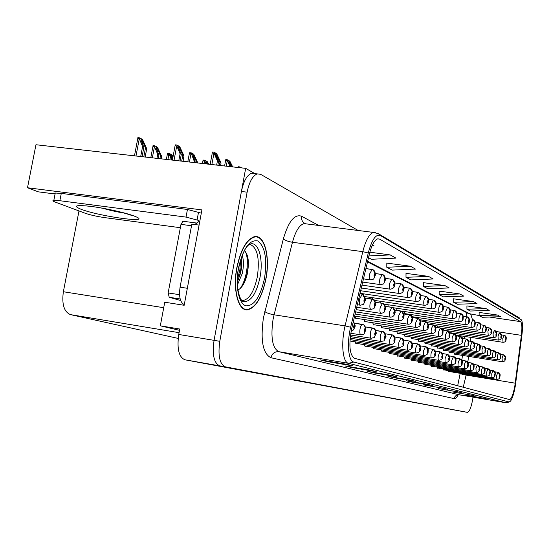 <?xml version="1.0" encoding="UTF-8"?>
<svg xmlns="http://www.w3.org/2000/svg" width="550" height="550" viewBox="0 0 550 550"><rect width="100%" height="100%" fill="white"/><g stroke="black" fill="none" stroke-linecap="round" stroke-linejoin="round"><path stroke-width="0.82" d="M55.083 193.985L38.307 191.84L27.5 187.756L201.905 209.901L184.174 305.278L164.739 302.218L160.318 325.813L179.761 329.024L178.75 334.462C176.804 348.789 178.874 357.232 184.979 359.803L464.007 411.764M179.52 330.323L160.318 325.813M358.132 230.478L260.597 174.309L257.221 173.896C252.656 175.746 249.288 181.837 247.129 192.177L219.787 341.309C217.8 355.816 219.677 364.327 225.417 366.857L463.987 411.757L219.78 365.874C213.991 363.337 212.087 354.832 214.067 340.354C212.087 354.832 213.991 363.337 219.78 365.874L184.979 359.803M27.5 187.756L35.963 144.739L245.664 168.355L214.067 340.354L241.416 191.489C243.574 181.177 246.957 175.093 251.563 173.25L254.904 173.628M253.715 173.498L253.804 173.002L245.664 168.355M396.591 308.241L397.134 310.626M404.058 311.479L404.903 313.919L405.316 313.713M411.242 314.6L411.331 315.728M431.207 323.249L431.358 324.637M437.381 325.923L437.628 327.559M449.089 330.99L449.178 332.049M449.68 332.867L450.024 332.681M443.341 328.501L443.781 330.385M418.151 317.591L418.199 318.45M388.809 304.858L389.125 306.934M380.703 301.338L380.896 303.091M372.247 297.66L372.35 299.049L365.179 297.997L373.966 299.695L375.237 301.971L374.419 304.501C374.385 306.852 374.736 306.996 375.471 304.934L375.265 303.016L374.859 305.408L375.072 304.04M363.413 293.817L363.516 295.206M424.799 320.471L424.889 321.592M443.073 348.837L443.664 350.384L444.015 350.192M437.168 346.651L437.779 348.253L438.144 348.061M431.049 344.389L431.688 346.046L432.066 345.847M424.696 342.038L425.37 343.757L425.762 343.558M418.11 339.597L418.818 341.385L419.224 341.172M411.269 337.061L412.012 338.917L412.431 338.704M404.161 334.421L404.944 336.359L405.377 336.139M396.763 331.678L397.595 333.692L398.042 333.465M389.07 328.817L389.943 330.921L390.411 330.688M381.054 325.841L381.975 328.034L382.463 327.8M372.694 322.733L373.67 325.022L374.172 324.782M363.969 319.488L365.007 321.881L365.53 321.633M354.86 316.099L355.96 318.601L356.503 318.347M448.779 350.948L449.336 352.44L449.68 352.254M381.212 349.876L382.044 351.464L382.511 351.251M389.166 352.33L389.957 353.856L390.411 353.65M424.545 363.241L425.157 364.506L425.542 364.313M430.856 365.186L431.441 366.403L431.812 366.217M436.941 367.056L437.498 368.239L437.855 368.053M411.207 359.129L411.881 360.491L412.287 360.291M396.804 354.688L397.554 356.152L397.987 355.953M442.812 368.864L443.348 370.006L443.692 369.827M404.147 356.95L404.855 358.366L405.281 358.167M372.928 347.311L373.801 348.968L374.289 348.755M364.279 344.644L365.207 346.369L365.709 346.149M355.252 341.846L356.235 343.654L356.757 343.434M418 361.219L418.639 362.533L419.038 362.34M454.644 333.389L454.671 333.96M454.293 352.983L454.822 354.427L455.152 354.241M448.484 370.611L448.993 371.717L449.336 371.532M178.173 338.408L70.489 314.627C64.054 311.939 61.682 304.308 63.367 291.734L78.994 210.939M266.007 278.644C270.263 256.719 264.55 234.438 254.567 236.679C246.641 239.161 240.728 249.487 236.823 267.651C232.561 289.568 238.184 310.949 247.328 309.87C255.798 307.931 262.02 297.522 266.007 278.644M514.862 385.736C513.294 394.261 511.541 398.881 509.609 399.589L354.393 358.27C349.511 354.771 348.624 344.788 351.739 328.322L369.311 254.272C371.642 245.142 374.461 239.992 377.768 238.831L379.658 239.126L520.582 321.626C521.991 323.091 522.259 327.663 521.386 335.342L514.862 385.736M515.322 385.887L521.902 335.17C522.796 327.69 522.679 322.609 521.558 319.949L380.297 235.455C375.836 233.894 371.828 239.745 368.266 253.007L350.632 327.25C346.672 343.221 348.384 361.219 353.732 362.038L509.087 401.954L510.482 401.184C512.394 398.509 514.009 393.415 515.322 385.887M346.28 364.237L320.018 359.837L327.168 361.577L353.066 365.915L346.28 364.237M346.136 364.21L353.066 365.915M327.257 361.054L327.168 361.577M370.157 370.143L345.173 365.949L351.56 367.496L376.214 371.642L370.157 370.143M370.026 370.116L376.214 371.642M351.643 367.029L351.56 367.496M391.518 375.423L367.696 371.408L373.429 372.804L396.949 376.764L391.518 375.423M391.387 375.402L396.949 376.764M373.505 372.391L373.429 372.804M410.726 380.174L387.963 376.331L393.147 377.589L415.635 381.384L410.726 380.174M410.603 380.153L415.635 381.384M393.209 377.217L393.147 377.589M483.643 398.207L465.039 395.038L483.643 398.207M483.546 398.186L486.784 398.984M471.501 395.203L452.189 391.916L471.501 395.203M471.398 395.182L474.911 396.048M458.294 391.937L438.226 388.527L458.294 391.937M458.184 391.916L462.007 392.858M443.884 388.376L422.991 384.828L443.884 388.376M443.774 388.355L447.941 389.379M428.099 384.471L406.312 380.779L411.015 381.927L432.547 385.571L428.099 384.471M427.982 384.45L432.547 385.571M225.417 366.857L467.438 412.362C469.397 411.799 471.109 407.681 472.567 400.015L473.048 397.162M410.369 266.207L386.788 267.272L392.219 270.119L415.504 269.087L410.369 266.207L386.808 263.106M368.493 257.696L371.511 259.277L395.924 258.115L390.204 254.911L369.841 252.196M371.979 245.981L374.082 245.871L372.446 244.956M459.876 293.954L439.209 294.718L443.279 296.849L463.712 296.106L459.876 293.954L439.209 291.108M473.509 301.593L453.668 302.287L457.394 304.239L477.029 303.566L473.509 301.593L453.661 298.829M486.014 308.598L466.929 309.231L470.353 311.025L489.246 310.413L486.014 308.598L466.916 305.91M497.516 315.047L479.132 315.624L482.295 317.274L500.493 316.718L497.516 315.047L479.119 312.428M428.512 276.382L405.996 277.331L410.905 279.902L433.152 278.981L428.512 276.382L406.003 273.364M444.936 285.581L423.39 286.433L427.852 288.771L449.151 287.946L444.936 285.581L423.39 282.652M414.425 374.261L408.567 372.701M409.764 373.017L408.602 372.598M430.54 378.551L425.143 377.114M426.291 377.417L425.178 377.018M445.273 382.47L440.275 381.143M441.382 381.439L440.309 381.047M458.789 386.072L454.156 384.835M455.214 385.124L454.183 384.752M471.247 389.386L466.922 388.238M467.947 388.513L466.957 388.156M396.722 369.545L390.342 367.847M391.586 368.177L390.376 367.737M377.19 364.341L370.198 362.484M371.504 362.828L370.239 362.368M355.52 358.572L353.643 357.947M423.39 286.433L423.39 282.569M439.209 294.718L439.209 291.026M453.668 302.287L453.661 298.746M466.929 309.231L466.916 305.834M479.132 315.624L479.119 312.359M405.996 277.331L406.003 273.274M386.788 267.272L386.808 263.01M390.204 254.911L368.913 255.942M506.11 339.329C506.138 341.213 505.113 342.21 503.023 342.32L502.796 338.449L504.027 335.287L501.394 334.888L504.508 335.404L506.021 337.982L505.594 339.041C505.505 340.615 505.663 340.691 506.076 339.274L506.041 337.996L505.766 339.625L505.918 338.69M506.041 337.996L504.79 335.528M505.904 338.683L506.021 337.982M505.361 358.765C505.368 360.69 504.343 361.687 502.281 361.749L502.074 357.961L503.305 354.771L500.548 354.337L503.635 354.839L505.271 357.459L505.017 359.088L505.271 357.459L503.91 354.942M499.751 375.732L498.692 372.563C500.012 373.388 500.438 374.632 499.964 376.303C499.957 378.304 498.912 379.314 496.836 379.349L496.623 375.567L497.901 372.302L494.828 371.8L498.094 372.336L499.868 375.024L499.613 376.674L499.764 375.732M501.394 337.033C501.421 338.958 500.376 339.969 498.259 340.072L498.018 336.126L499.276 332.915L501.304 335.658L500.864 336.731C500.782 338.339 500.947 338.415 501.366 336.971L501.325 335.672L501.05 337.329L501.201 336.38M499.771 333.039L499.283 332.915M501.325 335.672L500.053 333.163M501.181 336.373L501.304 335.658M496.519 334.654C496.533 336.614 495.467 337.645 493.322 337.748L493.061 333.726L494.354 330.461L496.416 333.252L495.969 334.338C495.88 335.974 496.052 336.064 496.485 334.593L496.437 333.266L496.121 334.414L496.416 333.252M494.869 330.584L494.368 330.461M496.437 333.266L495.151 330.708M491.466 332.193C491.453 334.201 490.366 335.252 488.214 335.335L487.926 331.238L489.252 327.917L486.234 327.463L489.789 328.048L491.356 330.763L490.896 331.863C490.806 333.534 490.985 333.616 491.425 332.124L491.377 330.77L491.054 331.946L491.356 330.763M491.377 330.77L490.064 328.171M486.221 329.636C486.2 331.684 485.093 332.75 482.907 332.832L482.598 328.653L483.966 325.284L480.796 324.809L484.522 325.414L486.104 328.171L485.629 329.292C485.54 330.997 485.726 331.086 486.179 329.567L486.124 328.185L485.794 329.374L486.104 328.171M486.124 328.185L484.797 325.538M500.596 355.499L499.496 353.079C500.699 353.801 501.091 355.039 500.679 356.799C500.672 358.779 499.634 359.796 497.537 359.858L497.31 356.001L498.582 352.756L495.701 352.309L498.926 352.832L500.576 355.493L500.143 356.572C500.053 358.153 500.218 358.222 500.638 356.778L500.576 355.493M495.818 354.819C495.811 356.812 494.746 357.837 492.628 357.899L492.381 353.966L493.687 350.673L490.676 350.206L494.044 350.756L495.715 353.457L495.268 354.558C495.186 356.166 495.357 356.235 495.784 354.764L495.736 353.464L495.454 355.142L495.612 354.186M495.736 353.464L494.319 350.852M495.598 354.179L495.715 353.457M490.793 352.736C490.772 354.771 489.686 355.816 487.541 355.871L487.279 351.863L488.613 348.514L485.471 348.026L488.991 348.597L490.683 351.347L490.222 352.461C490.139 354.104 490.311 354.179 490.751 352.681L490.703 351.361L490.414 353.066L490.572 352.089M490.703 351.361L489.259 348.7M490.559 352.082L490.683 351.347M485.574 350.577C485.746 352.289 484.646 353.354 482.268 353.774L481.979 349.683L483.354 346.28L480.067 345.764L483.746 346.363L485.457 349.161L484.983 350.295C484.901 351.972 485.086 352.048 485.54 350.522L485.478 349.174L485.148 350.364L485.457 349.161M485.478 349.174L484.014 346.466M495.138 374.674C495.117 376.695 494.051 377.719 491.947 377.747L491.721 373.904L493.034 370.576L489.83 370.061L493.233 370.618L495.027 373.354L494.587 374.461C494.505 376.049 494.67 376.111 495.096 374.632L495.055 373.361L494.739 374.516L495.027 373.354M495.055 373.361L493.494 370.7M490.132 372.962C490.091 375.038 489.005 376.083 486.888 376.097L486.647 372.171L487.994 368.796L484.653 368.252L488.207 368.837L490.022 371.614L489.569 372.742C489.479 374.364 489.658 374.426 490.098 372.921L490.043 371.628L489.754 373.319L490.022 371.614M490.043 371.628L488.462 368.913M484.853 369.827L483.581 367.207C484.983 368.067 485.444 369.387 484.956 371.168C485.093 372.955 483.993 374.014 481.649 374.378L481.381 370.377L482.763 366.946L479.277 366.382L482.989 366.987L484.832 369.82L484.357 370.961C484.282 372.611 484.461 372.673 484.908 371.154L484.853 369.827L484.522 371.016L484.832 369.82M479.572 369.353C479.724 371.14 478.596 372.226 476.204 372.598L475.915 368.521L477.345 365.028L473.701 364.444L477.586 365.076L479.442 367.95L478.961 369.119C478.878 370.796 479.071 370.865 479.531 369.311L479.469 367.964L479.167 369.717L479.442 367.95M479.469 367.964L477.84 365.152M249.679 244.262C257.29 247.184 259.854 257.978 257.366 276.65C254.031 292.029 248.93 300.011 242.062 300.616M237.958 290.036C242.041 287.863 245.107 282.673 247.17 274.471C249.411 262.604 248.49 254.684 244.399 250.697M265.863 278.589C261.924 297.268 255.764 307.567 247.383 309.492C238.336 310.564 232.767 289.396 236.981 267.712C240.845 249.734 246.702 239.511 254.547 237.057C264.419 234.843 270.071 256.891 265.863 278.589M242.179 255.468C243.843 260.054 243.849 266.111 242.206 273.639L237.435 284.859M241.264 257.929C242.083 262.488 241.828 267.644 240.501 273.391L237.353 281.951M183.418 221.299L182.937 221.244L180.978 224.366L168.156 292.937L169.221 297.275L180.668 300.541M197.086 223.073L195.408 224.283M245.272 251.494C249.356 258.851 247.17 279.235 240.006 288.716M240.529 260.198L239.869 270.064L237.38 279.627M247.837 257.407C248.861 266.118 247.521 274.869 243.815 283.669M241.223 258.053C241.856 266.118 240.563 274.072 237.353 281.916M123.874 212.974C117.81 212.121 110.743 210.547 102.685 208.258M55.048 194.157L54.306 193.421L55.268 193.036L61.284 193.387L187.454 209.461L201.3 213.159M180.352 227.707L104.679 217.614C96.917 216.48 90.448 215.029 85.271 213.276L55.248 202.091C52.69 201.114 52.222 200.523 53.845 200.331L59.861 200.716L186.024 217.099L187.454 209.461M186.024 217.099L198.419 220.364L198.137 221.884L199.643 222.076M186.526 292.655L199.066 225.197M187.048 288.241L180.077 287.183C178.771 296.684 180.153 302.493 184.216 304.604L184.216 304.604M197.038 220.186L198.447 212.609M198.798 225.046L191.826 224.125L180.077 287.183M194.803 224.517L198.137 221.884M480.776 326.989C480.968 328.68 479.841 329.766 477.407 330.241C476.822 329.959 476.712 328.536 477.07 325.971L478.473 322.541L479.05 322.685L480.652 325.49L480.377 327.284L480.652 325.49L479.325 322.802M479.05 322.685L475.152 322.046L478.486 322.541M475.124 324.232C475.31 325.957 474.169 327.064 471.687 327.546C471.082 327.264 470.965 325.806 471.329 323.187L472.849 319.708L473.371 319.846L474.994 322.699L474.485 323.861C474.409 325.627 474.609 325.724 475.083 324.149L475.021 322.712L474.712 324.528L474.877 323.489M473.371 319.846L472.78 319.701M475.021 322.712L473.639 319.969M474.856 323.482L474.994 322.699M469.253 321.372C469.446 323.111 468.284 324.232 465.754 324.748C465.121 324.459 464.991 322.974 465.355 320.286L466.84 316.745L463.183 316.202L466.929 316.752L467.466 316.896L469.109 319.804L468.586 320.98C468.511 322.788 468.717 322.884 469.212 321.282L469.136 319.818L468.772 321.069L469.109 319.804M469.136 319.818L467.734 317.02M474.457 343.42L478.308 344.046L480.04 346.892L479.552 348.047C479.469 349.752 479.662 349.834 480.123 348.281L480.067 346.906L479.765 348.673L479.93 347.662M480.067 346.906L478.576 344.149M479.916 347.655L480.04 346.892M474.547 346.019C474.726 347.772 473.578 348.879 471.116 349.326C470.532 349.037 470.422 347.621 470.779 345.063L472.237 341.55L468.627 340.993L472.292 341.557L474.416 344.534L473.914 345.709C473.832 347.449 474.031 347.531 474.506 345.957L474.444 344.548L474.093 345.785L474.416 344.534M474.444 344.548L472.924 341.743M468.717 343.606C468.896 345.379 467.734 346.5 465.217 346.974C464.606 346.686 464.489 345.235 464.853 342.623L466.352 339.041L462.571 338.463L466.407 339.048L468.572 342.086L468.05 343.282C467.974 345.056 468.181 345.146 468.669 343.537L468.6 342.1L468.236 343.358L468.572 342.086M468.6 342.1L467.06 339.24M462.646 341.096C462.839 342.884 461.649 344.032 459.078 344.527C458.446 344.231 458.315 342.753 458.686 340.086L460.295 336.449L462.495 339.543L461.959 340.759C461.883 342.574 462.096 342.657 462.605 341.028L462.522 339.556L462.151 340.835L462.495 339.543M456.259 335.823L460.254 336.442M462.522 339.556L460.955 336.641M473.88 366.025L472.553 363.303C473.928 364.024 474.402 365.399 473.997 367.421C474.134 369.263 472.993 370.37 470.559 370.748L470.25 366.589L471.714 363.034L467.906 362.422L471.969 363.089L473.853 366.018L473.357 367.201C473.275 368.913 473.474 368.981 473.949 367.4L473.88 366.025L473.578 367.812L473.743 366.788M473.729 366.788L473.853 366.018M468.194 365.468C468.346 367.311 467.177 368.431 464.695 368.83L464.358 364.581L465.871 360.972L461.89 360.332L466.139 361.02L468.05 364.004L467.534 365.207C467.459 366.96 467.665 367.029 468.146 365.42L468.078 364.011L467.761 365.839L467.933 364.794M468.078 364.011L466.386 361.103M467.919 364.788L468.05 364.004M462.172 363.413C462.33 365.269 461.141 366.417 458.604 366.836C457.992 366.541 457.875 365.09 458.232 362.498L459.793 358.82L455.627 358.153L460.082 358.875L461.869 360.511L462.014 361.914L461.484 363.138C461.409 364.925 461.622 365.001 462.124 363.357L462.041 361.921L461.677 363.206L462.014 361.914M462.041 361.921L460.322 358.951M455.902 361.268C456.074 363.151 454.857 364.313 452.265 364.767C451.626 364.457 451.495 362.979 451.866 360.332L453.475 356.586L449.109 355.884L453.516 356.586L454.774 357.156L455.592 358.311L455.737 359.741L455.187 360.986C455.118 362.808 455.338 362.883 455.854 361.212L455.764 359.748L455.386 361.054L455.737 359.741M455.764 359.748L454.018 356.723M463.141 318.395C463.354 320.148 462.165 321.289 459.573 321.832C458.913 321.544 458.769 320.024 459.147 317.274L460.769 313.679L461.326 313.83L462.99 316.786L462.454 317.989C462.371 319.832 462.591 319.935 463.1 318.306L463.018 316.8L462.646 318.086L462.99 316.786M461.326 313.83L456.83 313.101L460.694 313.672M463.018 316.8L461.594 313.947M456.782 315.294C457.009 317.054 455.792 318.223 453.145 318.801C452.451 318.505 452.299 316.951 452.684 314.139L454.259 310.468L450.216 309.877L454.362 310.482L454.933 310.633L456.617 313.651L456.067 314.868C455.991 316.752 456.211 316.862 456.741 315.198L456.651 313.665L456.266 314.971L456.617 313.651M456.651 313.665L455.201 310.757M450.154 312.07C450.381 313.871 449.144 315.061 446.449 315.645C445.72 315.343 445.555 313.754 445.947 310.874L447.686 307.154L448.277 307.306L449.982 310.379L449.412 311.623C449.336 313.548 449.57 313.665 450.113 311.967L450.017 310.393L449.618 311.726L449.982 310.379M448.277 307.306L443.314 306.515L447.59 307.134M450.017 310.393L448.539 307.429M443.252 308.708C443.493 310.502 442.234 311.719 439.464 312.352C438.701 312.043 438.522 310.42 438.928 307.471L440.722 303.676L441.334 303.841L443.066 306.969L442.468 308.241C442.399 310.207 442.647 310.324 443.204 308.598L443.094 306.989L442.688 308.344L443.066 306.969M441.334 303.841L436.116 303.009L440.619 303.662M443.094 306.989L441.595 303.957M436.04 305.195C435.854 307.56 434.562 308.798 432.176 308.914C431.379 308.605 431.186 306.934 431.592 303.909L433.317 300.039L428.594 299.351L433.455 300.053L434.087 300.218L435.841 303.414L435.229 304.707C435.16 306.714 435.414 306.838 435.992 305.078L435.875 303.428L435.531 305.484L435.717 304.308M435.875 303.428L434.349 300.341M435.683 304.301L435.841 303.414M428.512 301.531C428.34 303.909 427.027 305.174 424.566 305.319C423.727 305.009 423.514 303.304 423.933 300.197L425.865 296.264L426.518 296.436L428.299 299.702L427.659 301.015C427.598 303.071 427.866 303.201 428.457 301.4L428.333 299.716L427.982 301.812L428.168 300.609M426.518 296.436L420.729 295.529L425.741 296.244M428.333 299.716L426.779 296.56M428.141 300.603L428.299 299.702M456.335 338.484C456.521 340.319 455.311 341.488 452.698 341.983C452.031 341.681 451.887 340.168 452.265 337.439L453.86 333.733L449.701 333.094L453.929 333.74L456.17 336.896L455.62 338.133C455.544 339.982 455.764 340.079 456.287 338.408L456.197 336.909L455.819 338.216L456.17 336.896M456.197 336.909L454.603 333.939M449.763 335.768C449.962 337.611 448.724 338.8 446.043 339.336C445.356 339.027 445.197 337.48 445.582 334.689L447.308 330.914L449.584 334.139L449.013 335.397C448.944 337.288 449.171 337.384 449.707 335.686L449.611 334.153L449.226 335.479L449.584 334.139M447.741 331.018L447.253 330.907M449.611 334.153L447.996 331.121M442.908 332.929C443.128 334.785 441.863 335.995 439.12 336.572C438.391 336.256 438.226 334.675 438.618 331.815L440.399 327.979L442.723 331.265L442.131 332.544C442.062 334.476 442.303 334.579 442.853 332.846L442.75 331.279L442.413 333.272L442.599 332.124M435.71 327.264L440.344 327.965M442.75 331.279L441.1 328.185M442.571 332.124L442.723 331.265M435.758 329.979C435.978 331.87 434.692 333.107 431.888 333.692C431.124 333.369 430.946 331.746 431.351 328.817L433.194 324.913L435.559 328.268L434.947 329.567C434.885 331.547 435.132 331.65 435.703 329.883L435.593 328.281L435.174 329.663L435.559 328.268M433.661 325.022L428.257 324.163L433.132 324.899M435.593 328.281L433.909 325.119M428.292 326.893C428.553 328.769 427.233 330.034 424.346 330.681C423.541 330.357 423.349 328.694 423.761 325.696L425.672 321.709L427.158 322.417L427.955 323.647L428.079 325.132L427.446 326.466C427.384 328.488 427.652 328.597 428.244 326.789L428.113 325.146L427.687 326.562L428.079 325.132M426.154 321.826L420.468 320.925L425.604 321.695M428.113 325.146L426.401 321.922M420.496 323.668C420.757 325.579 419.416 326.865 416.46 327.532C415.614 327.209 415.408 325.504 415.828 322.424L417.808 318.361L419.327 319.089L420.138 320.341L420.269 321.86L419.609 323.214C419.554 325.291 419.829 325.401 420.441 323.558L420.303 321.874L420.186 323.455L419.939 324.005L419.856 323.317L420.269 321.86M412.314 317.536L417.732 318.347M420.303 321.874L418.557 318.581M449.377 359.04C449.563 360.938 448.326 362.127 445.665 362.601C444.998 362.292 444.861 360.779 445.232 358.078L446.896 354.255L442.317 353.526L446.944 354.262L448.229 354.846L449.054 356.022L449.199 357.473L448.635 358.744C448.566 360.607 448.793 360.683 449.322 358.985L449.233 357.486L448.841 358.82L449.199 357.473M449.233 357.486L447.453 354.399M442.578 356.723C442.757 358.662 441.492 359.872 438.79 360.353C438.096 360.037 437.938 358.49 438.322 355.719L440.034 351.835L435.236 351.065L441.169 352.261L442.337 353.925L442.269 355.974M442.248 355.967L442.393 355.114L440.612 351.972M435.49 354.296C435.689 356.249 434.397 357.486 431.619 358.009C430.891 357.686 430.726 356.104 431.118 353.265L432.884 349.305L427.845 348.501L432.946 349.312L434.294 349.924L435.146 351.147L435.291 352.653L434.686 353.973C434.617 355.919 434.871 356.008 435.435 354.234L435.325 352.667L434.913 354.056L435.291 352.653M435.325 352.667L433.482 349.449M428.092 351.773C428.299 353.753 426.979 355.011 424.132 355.561C423.376 355.231 423.191 353.609 423.596 350.707L425.425 346.665L420.124 345.826L425.494 346.672L426.869 347.304L427.735 348.549L427.879 350.089L427.247 351.436C427.185 353.423 427.446 353.513 428.038 351.704L427.914 350.096L427.556 352.165L427.749 350.982M427.914 350.096L426.037 346.816M427.728 350.976L427.879 350.089M420.365 349.133C420.599 351.12 419.251 352.413 416.322 353.004C415.518 352.667 415.326 351.01 415.738 348.033L417.629 343.908L412.046 343.028L417.704 343.915L419.107 344.561L419.987 345.84L420.131 347.401L419.485 348.776C419.423 350.811 419.698 350.907 420.303 349.058L420.172 347.414L419.732 348.865L420.131 347.401M420.172 347.414L418.261 344.059M412.28 346.376C412.514 348.191 411.139 349.504 408.148 350.322C407.303 349.986 407.096 348.288 407.516 345.235L409.475 341.028L403.597 340.099L409.558 341.034L410.994 341.701L411.888 343.001L412.039 344.596L411.359 345.998C411.304 348.081 411.592 348.178 412.218 346.294L412.074 344.609L411.703 346.768L411.902 345.531M412.074 344.609L410.128 341.179M411.881 345.524L412.039 344.596M420.633 297.701C420.516 300.066 419.169 301.352 416.611 301.565C415.724 301.256 415.498 299.502 415.931 296.312L417.931 292.304L418.605 292.483L420.413 295.811L419.746 297.151C419.691 299.262 419.966 299.399 420.585 297.557L420.447 295.831L420.09 297.976L420.283 296.746M418.605 292.483L412.493 291.534L417.794 292.284M420.447 295.831L418.859 292.607M420.262 296.739L420.413 295.811M412.397 293.686C411.971 296.161 410.603 297.481 408.286 297.639C407.351 297.323 407.103 295.522 407.543 292.243L409.626 288.159L410.321 288.344L412.156 291.748L411.469 293.109C411.414 295.274 411.703 295.412 412.342 293.542L412.197 291.768L412.081 293.411L411.826 293.961L411.73 293.239L412.156 291.748M410.321 288.344L403.872 287.347L409.475 288.138M412.197 291.768L410.575 288.468M403.755 289.486C403.425 291.892 402.029 293.239 399.561 293.521C398.578 293.205 398.31 291.356 398.757 287.987L400.922 283.814L401.644 284.013L403.507 287.485L402.786 288.874C402.737 291.094 403.047 291.239 403.707 289.327L403.549 287.506L403.171 289.754L403.37 288.461M394.824 282.954L400.757 283.793M403.549 287.506L401.899 284.13M403.349 288.454L403.507 287.485M241.086 167.839L241.443 167.881M394.701 285.079C394.598 287.251 393.168 288.626 390.411 289.204C389.373 288.887 389.077 286.99 389.538 283.511L391.793 279.262L393.312 279.929L394.219 281.16L394.433 283.016L393.683 284.433C393.642 286.708 393.958 286.866 394.646 284.907L394.474 283.037L394.357 284.762L394.089 285.333L393.972 284.577L394.433 283.016M392.542 279.462L385.323 278.362L391.614 279.235M394.474 283.037L392.789 279.579M238.501 167.097L238.604 167.558M241.704 167.908L240.006 166.946L240.199 167.736M238.466 166.767L240.006 166.946M230.766 166.678L228.649 160.572L231.832 166.794M385.186 280.452C382.91 285.244 384.711 283.305 380.806 284.673C379.706 284.35 379.39 282.397 379.857 278.816L382.209 274.478L383.769 275.165L384.794 276.726L384.904 278.321L384.127 279.771C384.086 282.102 384.422 282.267 385.138 280.266L384.945 278.341L384.553 280.699L384.759 279.345M382.979 274.684L375.327 273.529L382.009 274.45M384.945 278.341L383.226 274.808M384.704 279.338L384.904 278.321M227.734 161.521L227.15 161.459L225.761 159.624L227.322 159.748L229.907 166.581M232.678 166.891L229.879 161.198L227.322 159.748M217.855 165.22L218.529 161.604L215.772 155.141L215.414 153.065L219.931 162.374L221.038 162.993L216.707 153.718L214.026 152.199L214.431 154.007L213.833 153.945L212.431 152.027L214.026 152.199M375.183 275.591C372.886 280.445 374.639 278.52 370.707 279.902C369.538 279.586 369.194 277.578 369.676 273.879L372.13 269.445L373.732 270.16L374.77 271.748L374.88 273.384L374.069 274.863C374.034 277.262 374.392 277.434 375.134 275.385L374.928 273.405L374.818 275.227L374.522 275.825L374.392 275.021L374.88 273.384M365.915 268.586L371.91 269.418M374.928 273.405L373.175 269.782M216.645 165.089L217.408 160.978L214.431 154.007M220.571 165.529L221.038 162.993M219.367 165.392L219.931 162.374M218.529 161.604L217.408 160.978M412.328 320.293C411.84 322.864 410.465 324.184 408.21 324.246C407.323 323.916 407.096 322.169 407.522 319.007L409.585 314.861L411.139 315.604L411.964 316.889L412.087 318.436L411.407 319.818C411.352 321.942 411.641 322.059 412.273 320.183L412.129 318.45L412.012 320.072L411.757 320.629L411.668 319.928L412.087 318.436M410.107 314.985L403.783 313.995L409.496 314.847M412.129 318.45L410.348 315.081M403.783 316.766C403.377 319.282 401.967 320.629 399.568 320.801C398.633 320.464 398.386 318.67 398.826 315.418L400.971 311.19L402.566 311.96L403.397 313.266L403.528 314.847L402.82 316.264C402.765 318.436 403.067 318.56 403.728 316.642L403.569 314.868L403.453 316.525L403.191 317.096L403.088 316.374L403.528 314.847M401.514 311.327L394.831 310.282L400.874 311.176M403.569 314.868L401.754 311.424M394.824 313.06C394.543 315.48 393.106 316.855 390.514 317.185C389.531 316.848 389.263 315.006 389.709 311.664L391.937 307.347L393.573 308.137L394.419 309.478L394.549 311.087L393.814 312.531C393.766 314.758 394.082 314.896 394.763 312.929L394.591 311.107L394.481 312.806L394.206 313.39L394.096 312.647L394.549 311.087M392.501 307.484L385.44 306.391L391.834 307.333M394.591 311.107L392.741 307.581M206.704 163.969L205.947 160.944L207.804 164.093M385.413 309.176C383.082 314.105 384.931 312.056 381.013 313.397C379.967 313.053 379.679 311.163 380.139 307.718L382.463 303.311L384.134 304.123L385 305.491L385.124 307.141L384.354 308.619C384.319 310.901 384.649 311.039 385.357 309.031L385.172 307.161L384.773 309.499L384.979 308.158M383.047 303.456L375.567 302.301L382.339 303.291M385.172 307.161L383.281 303.552M384.945 308.151L385.124 307.141M204.971 161.872L204.401 161.81L203.081 160.064L204.6 160.132L205.817 163.866M208.684 164.189L207.206 161.549L204.6 160.132M195.291 162.683L192.452 153.601L197.182 162.896M375.265 303.016L373.34 299.317M375.059 304.026L375.224 302.995M191.4 154.529L189.489 152.769L191.036 152.756L194.281 161.349L194.054 162.546M197.835 162.972L193.772 154.241L191.036 152.756M195.422 161.961L194.281 161.349M180.07 160.971L181.294 154.44L178.585 147.971L178.296 145.901L180.084 148.782L182.792 155.231L183.982 155.87L179.685 146.575L176.818 145.014L177.169 146.822L176.577 146.754L175.237 144.849L172.425 160.105M365.124 300.795C362.725 305.876 364.492 303.854 360.518 305.216C359.349 304.872 359.006 302.871 359.487 299.214L362.017 294.607L363.777 295.467L364.671 296.904L364.801 298.629L363.962 300.169C363.935 302.582 364.306 302.734 365.069 300.63L364.849 298.65L364.739 300.493L364.43 301.104L364.293 300.307L364.801 298.629M362.649 294.766L361.873 294.587M364.849 298.65L362.876 294.862M178.771 160.82L180.091 153.801L177.169 146.822M182.964 161.294L183.982 155.87M181.679 161.15L182.792 155.231M181.294 154.44L180.091 153.801M175.237 144.849L176.818 145.014M394.735 337.026L402.249 338.504L403.569 340.67L402.854 343.09C402.806 345.228 403.109 345.331 403.755 343.399L403.597 341.674L403.487 343.31L403.219 343.881L403.129 343.186L403.562 341.66M403.597 341.674L401.61 338.168M394.948 340.464C394.591 343.007 393.147 344.382 390.624 344.589C389.696 344.238 389.448 342.451 389.888 339.233L391.992 334.84L385.447 333.822L392.095 334.854L393.607 335.555L394.529 336.916L394.673 338.58L393.944 340.044C393.903 342.231 394.212 342.341 394.886 340.368L394.714 338.601L394.604 340.271L394.322 340.856L394.226 340.141L394.673 338.58M394.714 338.601L392.693 335.012M183.961 161.404L184.353 161.453M385.646 337.288C383.212 342.423 385.096 340.209 381.226 341.516C380.236 341.151 379.974 339.316 380.421 336.009C380.971 333.279 381.693 331.788 382.601 331.526L375.691 330.447L384.01 332.056L385.364 334.317L384.594 336.847C384.553 339.089 384.883 339.206 385.584 337.184L385.399 335.369L385.289 337.088L385 337.686L384.89 336.951L385.357 335.356M385.399 335.369L383.329 331.698M184.656 161.487L183.081 160.662M172.37 160.098L170.218 154.529L170.445 154.124L172.762 158.311M375.877 333.953C373.436 339.116 375.306 336.951 371.346 338.278C370.308 337.913 370.019 336.029 370.48 332.619C371.037 329.835 371.793 328.309 372.742 328.041L365.434 326.906L374.199 328.584L375.581 330.901L374.77 333.493C374.743 335.789 375.086 335.913 375.815 333.843L375.609 331.98L375.499 333.74L375.203 334.352L375.086 333.596L375.567 331.959M375.609 331.98L375.334 329.821L373.505 328.219M169.345 155.031L167.509 153.361L169.015 153.299L171.407 159.995M173.037 156.853L171.792 154.749L169.015 153.299M158.256 158.51L158.929 154.956L156.31 148.631L156.069 146.596L157.836 149.421L160.449 155.739L161.659 156.358L157.479 147.256L154.571 145.736L154.887 147.503L154.309 147.441L153.031 145.571L154.571 145.736M365.606 330.454C363.124 335.706 364.953 333.541 360.965 334.881C359.858 334.51 359.549 332.571 360.023 329.065C360.594 326.219 361.377 324.658 362.374 324.376L354.626 323.173L363.88 324.94L365.283 327.312L364.444 329.959C364.416 332.324 364.781 332.447 365.537 330.33L365.317 328.412L365.207 330.22L364.897 330.846L364.774 330.069L365.269 328.398M365.317 328.412L364.884 325.923L363.165 324.555M156.949 158.366L157.706 154.33L154.887 147.503M161.191 158.84L161.659 156.358M159.892 158.696L160.449 155.739M158.929 154.956L157.706 154.33M142.072 156.688L143.866 147.242L141.213 140.772L140.993 138.71L142.808 141.604L145.461 148.06L146.733 148.713L142.471 139.404L139.418 137.803L139.721 139.604L139.136 139.542L137.851 137.637L139.418 137.803M353.382 321.399L354.427 324.637L353.567 326.239C353.547 328.666 353.932 328.797 354.716 326.631L354.482 324.658L354.049 327.154L354.276 325.724M354.482 324.658L353.396 321.337C355.135 324.706 355.609 326.487 354.798 326.666M354.234 325.717L354.427 324.637M140.697 156.537L142.588 146.589L139.721 139.604M145.152 157.039L146.733 148.713M143.784 156.881L145.461 148.06M143.866 147.242L142.588 146.589M178.75 334.462L219.787 341.309M70.489 314.627L179.087 332.674M63.367 291.734L163.708 307.704M463.244 387.262L466.304 374.33M458.239 394.769C456.754 397.554 455.386 398.839 454.128 398.619L270.951 357.734C272.126 353.464 274.759 351.45 278.85 351.691L459.477 394.845M270.951 357.734C262.845 353.698 260.336 340.423 263.409 317.9L283.353 238.893C288.482 221.43 294.553 213.874 301.558 216.226L318.759 225.472M350.632 327.25L345.077 325.882L274.086 314.806L272.999 319.811C270.531 337.748 272.484 348.377 278.85 351.691L348.528 363.323C342.698 362.471 340.794 343.09 345.077 325.882L362.801 251.646C365.716 240.295 369.249 233.887 373.402 232.423L375.293 232.526M380.297 235.455L378.304 233.633L373.402 232.423L304.054 223.596C299.379 224.957 295.515 231.186 292.462 242.275L274.086 314.806C269.851 314.043 266.743 312.978 264.777 311.616M368.266 253.007L362.801 251.646L292.462 242.275C288.276 241.587 285.237 240.46 283.353 238.893M353.732 362.038L348.528 363.323L505.677 402.731L509.087 401.954M509.506 401.94L505.821 402.751L459.332 394.817C456.596 394.639 454.864 395.904 454.128 398.619M467.376 412.356L463.987 411.757M247.129 192.177L241.416 191.489M306.673 223.933L304.054 223.596L304.796 223.376C302.225 221.822 301.146 219.436 301.558 216.226M379.658 239.126L377.644 238.865M515.233 383.185L466.207 375.107C462.736 374.509 460.742 373.931 460.212 373.368L460.219 373.326M521.386 335.342L496.093 331.519M467.816 362.257L468.545 356.379M470.436 341.268L470.924 337.384M472.464 319.653L470.807 314.304L367.634 261.332M520.582 321.626L489.5 317.054M479.132 315.528L468.353 313.521L367.503 261.889M460.192 373.319L457.696 385.688M504.845 358.524C504.763 360.078 504.921 360.14 505.326 358.717L505.292 357.466L504.845 358.524M499.434 376.118C499.352 377.678 499.517 377.733 499.929 376.289L499.888 375.038L499.434 376.118M483.746 346.363L483.402 346.287M238.576 268.317C241.876 254.306 245.637 246.256 249.844 244.173C258.287 240.597 263.649 258.782 260.054 277.111C256.575 293.129 251.281 301.338 244.166 301.737L243.602 301.606M264.564 278.101C260.377 296.904 254.155 306.144 245.898 305.814C238.776 303.827 235.097 286.117 238.425 268.256C243.045 248.552 249.473 239.436 257.723 240.914C265.004 246.386 267.286 258.782 264.564 278.101M168.156 292.937L179.554 294.697M169.221 297.275L180.18 298.98M180.978 224.366L191.517 225.761M80.754 209.144C72.483 205.631 76.031 204.738 91.396 206.449C106.088 208.347 126.727 213.036 134.695 216.246C154.715 223.974 99.811 216.631 80.754 209.144M59.861 200.716L61.284 193.387M480.164 326.631C480.081 328.364 480.274 328.453 480.741 326.913L480.679 325.504L480.164 326.631M480.164 348.343C480.336 350.082 479.208 351.161 476.795 351.594L476.486 347.414L477.902 343.956L478.308 344.046M454.348 333.836L453.929 333.74M441.808 356.414C441.739 358.311 441.98 358.394 442.523 356.654L442.42 355.128L441.808 356.414M409.901 341.11L409.558 341.034M226.277 166.169L227.15 161.459M230.051 165.014L230.354 163.371M211.86 164.546L213.833 153.945M216.851 157.671L217.174 155.932M204.057 163.666L204.401 161.81M207.563 164.065L207.632 163.68M375.526 305.092C373.154 310.104 374.969 308.055 371.023 309.409C369.916 309.066 369.607 307.12 370.074 303.572L372.295 299.056L373.106 299.221M189.406 162.023L190.822 154.461M193.847 158.221L194.184 156.413M174.034 160.291L176.577 146.754M179.726 150.693L180.084 148.782M403.817 343.489C404.112 345.256 402.71 346.603 399.589 347.524C398.709 347.174 398.475 345.434 398.908 342.299L401.026 338.016M392.473 334.936L392.095 334.854M383.116 331.623L382.717 331.533M373.292 328.144L372.873 328.048M167.908 159.596L168.781 154.969M171.806 158.757L172.164 156.874M362.952 324.486L362.519 324.383M152.336 157.843L154.309 147.441M157.458 151.401L157.836 149.421M135.994 156.007L139.136 139.542M142.409 143.694L142.808 141.604M519.626 318.044L378.304 233.633M257.221 173.896L251.563 173.25M305.594 223.795L304.796 223.376M466.641 316.718L466.366 312.503M461.849 360.25L462.447 355.403M464.523 338.759L464.812 336.442M244.867 309.492L247.328 309.87M504.027 335.287L504.508 335.404M455.929 335.081L502.968 342.306M506.11 339.295C506.481 337.507 506.124 336.298 505.051 335.672M454.506 354.138L502.232 361.742M505.361 358.737C505.78 357.039 505.395 355.822 504.212 355.087M448.676 371.429L496.794 379.342M449.515 332.599L498.197 340.065M501.401 336.999C501.772 335.17 501.408 333.939 500.314 333.307M443.603 330.151L493.261 337.734M496.526 334.62C496.953 333.128 496.581 331.877 495.406 330.853M489.252 327.917L489.789 328.048M441.011 328.144L488.139 335.328M491.473 332.152C491.899 330.619 491.521 329.34 490.325 328.316M483.966 325.284L484.522 325.414M434.562 325.497L482.831 332.826M486.228 329.594C486.668 328.034 486.276 326.728 485.052 325.683M449.006 352.144L497.489 359.851M443.321 350.082L492.573 357.892M495.825 354.784C496.244 352.99 495.839 351.732 494.615 350.996M437.422 347.944L487.486 355.864M490.793 352.701C491.219 350.866 490.806 349.58 489.555 348.844M431.317 345.73L482.206 353.76M485.581 350.543C486.014 348.673 485.588 347.359 484.309 346.61M443.018 369.71L491.906 377.74M495.138 374.653C495.619 372.948 495.186 371.676 493.831 370.837M437.154 367.936L486.839 376.083M490.139 372.941C490.621 371.202 490.174 369.909 488.799 369.057M431.083 366.101L481.594 374.371M424.786 364.189L476.149 372.591M479.579 369.332C479.985 367.352 479.511 366.011 478.17 365.296M243.533 301.586L244.166 301.737C239.862 302.466 235.07 286.392 238.542 268.524M244.942 309.114L243.657 308.914M254.547 237.057L253.564 236.926M182.937 221.244L196.708 223.053M95.556 207.034C110.997 209.598 123.104 212.417 131.863 215.49M132.089 215.586L131.478 215.346M55.268 193.036L53.845 200.331M427.481 322.685L477.324 330.227M480.783 326.941C481.229 325.332 480.831 324.005 479.579 322.946M419.953 319.743L471.604 327.532M475.131 324.177C475.585 322.534 475.172 321.179 473.901 320.107M466.84 316.745L467.466 316.896M412.005 316.669L465.658 324.734M469.26 321.317C469.618 319.756 469.329 318.478 468.401 317.481M424.978 343.434L476.726 351.581M474.457 343.427L477.902 343.956M480.171 348.308C480.604 346.376 480.171 345.043 478.871 344.293M472.237 341.55L472.663 341.639M418.406 341.048L471.041 349.312M474.554 345.978C474.994 343.998 474.547 342.636 473.22 341.887M466.352 339.041L466.799 339.144M411.579 338.573L465.135 346.961M468.724 343.564C469.164 341.536 468.703 340.141 467.349 339.384M456.266 335.83L460.694 336.545M404.491 336.002L458.996 344.513M462.653 341.048C463.1 338.972 462.632 337.549 461.251 336.786M418.254 362.209L470.498 370.741M411.476 360.161L464.633 368.823M468.201 365.441C468.614 363.371 468.119 361.976 466.723 361.24M404.429 358.022L458.535 366.829M462.172 363.378C462.584 361.254 462.076 359.824 460.659 359.095M397.107 355.809L452.189 364.753M455.909 361.233C456.314 359.047 455.799 357.589 454.355 356.861M404.436 313.576L459.47 321.819M463.155 318.333C463.519 316.759 463.224 315.452 462.268 314.414M454.259 310.468L454.933 310.633M396.983 310.427L453.028 318.787M456.796 315.232C457.167 313.644 456.864 312.311 455.888 311.231M393.016 307.711L446.325 315.624M450.168 312.001C450.546 310.337 450.237 308.976 449.24 307.911M384.271 304.191L439.326 312.331M443.266 308.632C443.706 307.202 443.389 305.807 442.31 304.452M433.317 300.039L434.087 300.218M374.797 300.465L432.025 308.887M436.054 305.113C436.501 303.627 436.178 302.204 435.071 300.843M364.691 296.553L424.401 305.298M428.526 301.441C428.973 299.867 428.643 298.409 427.515 297.069M397.114 333.321L452.602 341.969M456.342 338.436C456.679 336.132 456.204 334.682 454.898 334.077M389.441 330.536L445.947 339.316M449.769 335.713C450.244 334.111 449.749 332.626 448.284 331.258M435.717 327.271L440.853 328.082M381.446 327.642L439.003 336.552M442.915 332.874C443.286 331.382 442.922 329.959 441.822 328.618M373.106 324.617L431.771 333.671M435.772 329.911C436.15 328.377 435.772 326.927 434.644 325.566M364.416 321.461L424.208 330.66M428.306 326.824C428.684 325.236 428.299 323.751 427.151 322.376M412.314 317.543L418.316 318.484M355.334 318.168L416.309 327.511M420.502 323.593C420.888 321.942 420.489 320.43 419.32 319.041M389.489 353.499L445.582 362.594M449.384 359.006C449.79 356.751 449.261 355.259 447.789 354.537M381.556 351.099L438.701 360.339M442.585 356.682C442.998 354.372 442.454 352.853 440.949 352.11M373.285 348.597L431.523 357.995M435.497 354.255C435.902 351.863 435.339 350.309 433.812 349.587M364.664 345.984L424.029 355.541M428.099 351.725C428.512 349.284 427.934 347.696 426.367 346.947M355.664 343.255L416.206 352.983M420.372 349.085C420.777 346.555 420.186 344.926 418.591 344.197M349.917 340.993L408.018 350.309M412.287 346.321C412.692 343.709 412.081 342.045 410.458 341.316M360.044 293.329L416.426 301.544M420.654 297.598C420.97 295.859 420.626 294.374 419.616 293.129M360.656 290.737L408.086 297.612M412.411 293.576C413.029 293.157 412.672 291.631 411.352 289.004M394.824 282.961L401.644 284.013M361.302 288.007L399.341 293.494M403.783 289.369C404.401 288.887 404.037 287.32 402.689 284.68M361.989 285.134L390.163 289.169M394.721 284.948C395.354 284.384 394.982 282.789 393.601 280.149M238.322 167.53L238.459 166.774M362.704 282.095L380.531 284.632M385.213 280.308C385.853 279.675 385.467 278.039 384.065 275.385M224.586 165.983L225.761 159.624M365.908 268.599L372.928 269.665M363.467 278.877L370.397 279.861M375.217 275.426C375.856 274.718 375.464 273.034 374.034 270.38M210.169 164.354L212.438 152.164M354.647 316.071L408.045 324.218M412.349 320.21C412.734 318.512 412.328 316.958 411.132 315.556M355.128 314.043L399.389 320.774M403.796 316.669C404.436 316.03 404.016 314.435 402.552 311.898M355.637 311.905L390.314 317.157M394.838 312.964C395.567 312.709 395.141 311.08 393.559 308.076M356.166 309.65L380.786 313.363M385.433 309.066C386.176 308.743 385.736 307.072 384.12 304.054M202.441 163.488L203.081 160.064M356.737 307.271L370.776 309.375M375.554 304.975C376.296 304.569 375.849 302.857 374.199 299.832M187.791 161.838L189.489 152.769M357.335 304.741L360.243 305.174M365.152 300.664C365.908 300.19 365.447 298.43 363.763 295.398M394.742 337.033L401.39 338.092M350.006 339.597L399.451 347.504M403.831 343.427C404.236 340.752 403.611 339.041 401.947 338.305M350.123 338.133L390.473 344.568M394.962 340.395C395.292 337.796 394.797 336.132 393.491 335.418M350.288 336.593L381.054 341.488M385.66 337.219C386.437 336.779 385.935 335.081 384.147 332.111M350.494 334.978L371.154 338.25M375.891 333.877C376.695 333.493 376.179 331.746 374.337 328.646M166.368 159.424L167.509 153.361M350.756 333.266L360.752 334.847M365.619 330.364C365.083 328.639 367.407 330.124 364.024 324.995M150.803 157.671L153.037 145.887M351.113 331.244C352.832 331.018 354.056 329.526 354.784 326.762M134.468 155.836L137.858 138.043"/></g></svg>
